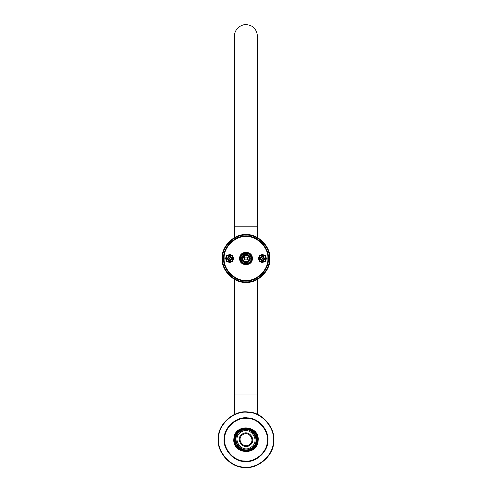 <?xml version="1.0" encoding="UTF-8"?>
<svg xmlns="http://www.w3.org/2000/svg" width="492" height="492" viewBox="0 0 492 492"><rect width="100%" height="100%" fill="white"/><g stroke="black" fill="none" stroke-linecap="round" stroke-linejoin="round"><path stroke-width="0.74" d="M256.929 439.707C257.531 453.796 234.469 453.796 235.071 439.707C234.469 425.611 257.531 425.611 256.929 439.707M257.427 439.707C258.054 424.971 233.946 424.971 234.573 439.707C233.946 454.436 258.054 454.436 257.427 439.707M234.573 226.197L234.573 35.941C234.149 33.173 236.443 26.15 244.622 24.6C252.261 24.575 256.529 28.358 257.427 35.941L257.427 226.197L234.573 226.197L234.573 237.562M234.573 279.419L234.573 394.996L257.427 394.996L257.427 414.393M251.64 448.021C262.666 441.201 250.772 423.667 240.36 431.392C229.333 438.206 241.228 455.746 251.64 448.021M251.08 447.197C261.018 441.053 250.299 425.248 240.92 432.216C230.982 438.354 241.701 454.159 251.08 447.197M240.035 430.906C251.049 422.733 263.638 441.293 251.965 448.501C240.951 456.681 228.362 438.12 240.035 430.906M249.795 445.297C257.211 440.715 249.21 428.919 242.205 434.116C234.789 438.698 242.79 450.494 249.795 445.297M249.346 444.639C243.171 449.227 236.111 438.815 242.654 434.774C248.829 430.186 255.889 440.592 249.346 444.639M267.297 441.318C267.457 451.927 254.856 462.757 244.389 461.004C233.78 461.158 222.95 448.563 224.703 438.095C224.543 427.487 237.144 416.656 247.611 418.409C258.22 418.249 269.05 430.851 267.297 441.318M267.796 441.355C269.585 430.648 258.503 417.751 247.648 417.911C236.941 416.121 224.044 427.197 224.204 438.058C222.415 448.766 233.497 461.662 244.352 461.502C255.059 463.292 267.955 452.209 267.796 441.355M273.343 441.773C273.54 455.395 257.365 469.294 243.934 467.049C230.311 467.246 216.412 451.072 218.657 437.64C218.46 424.018 234.635 410.119 248.066 412.364C261.689 412.161 275.588 428.341 273.343 441.773M257.642 440.586C257.144 455.647 232.587 453.79 234.358 438.827C234.856 423.766 259.413 425.623 257.642 440.586M258.134 440.623C259.985 425.026 234.383 423.089 233.866 438.79C232.015 454.387 257.617 456.324 258.134 440.623M273.693 441.798C275.969 428.194 261.892 411.81 248.097 412.013C234.487 409.738 218.104 423.815 218.307 437.609C216.031 451.219 230.108 467.603 243.903 467.4C257.513 469.675 273.896 455.598 273.693 441.798M229.327 255.871L228.983 255.932M228.946 261.037L229.29 261.104M226.99 258.767L226.99 258.171M262.113 255.871L261.769 255.932M261.732 261.037L262.076 261.104M259.776 258.767L259.782 258.171M239.641 258.491C239.29 266.689 252.71 266.689 252.359 258.491C252.71 250.293 239.29 250.293 239.641 258.491M240.139 258.491C239.819 250.932 252.181 250.932 251.861 258.491C252.181 266.049 239.819 266.049 240.139 258.491M224.143 258.491C223.165 247.673 235.188 235.656 246 236.634C256.812 235.656 268.835 247.673 267.857 258.491C268.835 269.302 256.812 281.326 246 280.348C235.188 281.326 223.165 269.302 224.143 258.491M251.861 258.491L248.995 253.448M244.106 252.943L244.542 252.814M244.549 252.808L246.781 252.679M246.621 252.777L246.609 252.777C245.287 252.777 245.287 252.777 246.609 252.777L247.445 252.808M247.458 252.814L247.894 252.943M240.852 260.975C243.774 267.74 254.628 262.5 251.148 256.006C248.226 249.235 237.372 254.475 240.852 260.975M242.199 260.323C244.358 265.329 252.378 261.455 249.801 256.652C247.642 251.652 239.622 255.52 242.199 260.323M242.642 260.108C240.373 255.871 247.451 252.451 249.358 256.867C251.627 261.104 244.549 264.524 242.642 260.108M241.301 260.754C238.122 254.825 248.03 250.041 250.699 256.221C253.878 262.156 243.97 266.941 241.301 260.754M246.713 252.722L250.108 254.376L251.363 256.258L251.812 258.491L251.363 260.723L250.108 262.599L248.232 263.853L246 264.302L240.201 258.841L245.287 252.722M249.475 258.558C247.248 254.032 244.93 253.983 242.525 258.417C242.704 260.52 243.841 261.701 245.932 261.965C248.03 261.787 249.216 260.649 249.475 258.558M247.507 257.66L247.47 259.376L245.963 260.207L244.493 259.321L244.53 257.599L246.037 256.769L247.507 257.66M243.614 261.018L242.525 258.417M229.346 258.909L229.869 258.066L229.346 258.909M230.231 254.518L230.723 255.022L230.231 254.518L229.038 254.512L228.54 255.004L229.038 254.512M229.143 255.778L228.534 255.957L229.327 255.754L229.333 255.305L229.93 255.311L229.924 256.289L229.327 256.283L229.327 255.754L228.534 255.772L228.54 255.004M230.115 255.785L230.717 255.975L230.115 255.785L230.717 255.791L230.723 255.022M233.577 259.112L233.079 259.61L233.577 259.112L233.583 257.925L233.091 257.421L233.583 257.925M232.322 257.414L233.091 257.421M232.341 258.214L232.79 258.214L232.784 258.81L232.341 258.804M233.079 259.61L232.304 259.604M228.983 262.457L228.491 261.959L228.983 262.457L230.176 262.47L230.674 261.972L230.176 262.47M230.072 261.203L229.284 261.664L229.29 260.686L229.887 260.692L229.887 261.227L230.68 261.203L230.674 261.972M229.1 261.19L228.497 261.006L229.1 261.19L228.497 261.19L228.491 261.959M225.637 257.863L226.135 257.371L225.637 257.863L225.631 259.056L226.123 259.555L225.631 259.056M226.892 259.561L226.123 259.555M226.867 258.767L226.425 258.761L226.431 258.171L226.873 258.171M226.135 257.371L226.91 257.377M229.598 259.954L229.1 259.924L229.106 258.983L228.165 258.976L228.171 257.98L229.112 257.986L229.118 257.045L230.115 257.052L229.118 257.045L228.171 257.98L228.165 258.976L229.598 259.954M230.988 258.005L230.982 258.995L231.049 258.005L230.108 257.999L230.115 257.113L230.988 258.005M230.096 259.868L230.102 258.989L230.982 258.995L230.096 259.868M228.608 255.502L228.989 255.502L228.602 256.147M228.503 255.502L228.897 255.502L228.497 256.289M227.027 258.171L226.615 258.171L226.634 255.489L228.792 255.502L228.448 256.473L228.46 255.502L228.854 255.502L228.454 256.393M228.448 256.473L227.261 258.767L228.755 260.668L228.749 261.461L226.591 261.449L226.615 258.767L227.021 258.767M228.423 260.569L228.817 260.76L228.811 261.461L228.417 261.461L228.423 260.489M228.466 260.674L228.86 260.852L228.854 261.461L228.46 261.461M228.565 260.815L228.946 261.467L228.559 261.461M230.607 261.48L230.225 261.473L230.613 260.828M230.711 261.48L230.317 261.473L230.717 260.692M232.187 258.804L232.599 258.81L232.575 261.492L230.754 261.48L230.766 260.508L230.428 260.68L230.754 261.48L230.361 261.473L230.76 260.582M230.766 260.508L231.953 258.208L230.459 256.314L230.797 255.514L230.404 255.514L230.397 256.215L230.791 256.412M230.748 256.301L230.354 256.123L230.361 255.514L230.754 255.514M230.65 256.166L230.268 255.514L230.656 255.514M226.923 255.489L226.904 258.171L227.261 258.171M226.787 255.489L226.769 258.171L227.193 258.171M226.714 255.489L226.695 258.171L227.113 258.171M232.292 261.492L232.31 258.804L231.947 258.804M232.427 261.492L232.445 258.81L232.021 258.804M232.501 261.492L232.519 258.81L232.101 258.804M226.671 261.449L226.689 258.767L227.113 258.767M232.193 258.208L232.599 258.214L232.624 255.532L230.797 255.514L230.791 256.492M226.744 261.449L226.769 258.767L227.187 258.767M232.101 258.208L232.525 258.214L232.544 255.532M226.88 261.449L226.898 258.767L227.261 258.767M232.021 258.208L232.445 258.214L232.47 255.526M231.953 258.208L232.316 258.208L232.335 255.526M262.636 258.06L262.15 258.921L262.636 258.06M263.017 254.518L263.509 255.022L263.017 254.518L261.824 254.512L261.326 255.004L261.824 254.512M261.928 255.778L261.32 255.957L262.113 255.754L262.119 255.305L262.716 255.311L262.71 256.289L262.113 256.283L262.113 255.754L261.32 255.772L261.326 255.004M262.9 255.785L263.503 255.975L262.9 255.785L263.503 255.791L263.509 255.022M266.363 259.112L265.865 259.61L266.363 259.112L266.369 257.925L265.877 257.421L266.369 257.925M265.108 257.414L265.877 257.421M265.133 258.214L265.575 258.214L265.569 258.81L265.127 258.804M265.865 259.61L265.09 259.604M261.769 262.457L261.277 261.959L261.769 262.457L262.962 262.47L263.46 261.972L262.962 262.47M262.857 261.203L262.07 261.664L262.076 260.686L262.673 260.692L262.673 261.227L263.466 261.203L263.46 261.972M261.885 261.19L261.283 261.006L261.885 261.19L261.283 261.19L261.277 261.959M258.423 257.863L258.921 257.371L258.423 257.863L258.417 259.056L258.909 259.555L258.417 259.056M259.678 259.561L258.909 259.555M259.659 258.767L259.21 258.761L259.216 258.171L259.659 258.171M258.921 257.371L259.696 257.377M262.384 259.954L261.885 259.924L261.892 258.983L260.951 258.976L260.957 257.98L261.898 257.986L261.904 257.045L262.9 257.052L261.904 257.045L260.957 257.98L260.951 258.976L262.384 259.954M263.773 258.005L263.767 258.995L263.835 258.005L262.894 257.999L262.9 257.113L263.773 258.005M262.882 259.868L262.888 258.989L263.767 258.995L262.882 259.868M261.393 255.502L261.775 255.502L261.387 256.147M261.289 255.502L261.683 255.502L261.283 256.289M259.813 258.171L259.401 258.171L259.425 255.489L261.578 255.502L261.234 256.473L261.246 255.502L261.639 255.502L261.24 256.393M261.234 256.473L260.047 258.767L261.541 260.668L261.535 261.461L259.376 261.449L259.401 258.767L259.807 258.767M261.209 260.569L261.603 260.76L261.596 261.461L261.203 261.461L261.209 260.489M261.252 260.674L261.646 260.852L261.639 261.461L261.246 261.461M261.35 260.815L261.732 261.467L261.344 261.461M263.392 261.48L263.011 261.473L263.398 260.828M263.497 261.48L263.103 261.473L263.503 260.692M264.973 258.804L265.385 258.81L265.366 261.492L263.54 261.48L263.552 260.508L263.214 260.68L263.54 261.48L263.146 261.473L263.546 260.582M263.552 260.508L264.739 258.804L263.245 256.314L263.583 255.514L263.189 255.514L263.183 256.215L263.577 256.412M263.534 256.301L263.14 256.123L263.146 255.514L263.54 255.514M263.435 256.166L263.054 255.514L263.441 255.514M259.708 255.489L259.69 258.171L260.053 258.171M259.573 255.489L259.555 258.171L259.979 258.171M259.499 255.489L259.481 258.171L259.899 258.171M265.077 261.492L265.096 258.804L264.739 258.804M265.213 261.492L265.231 258.81L264.807 258.804M265.286 261.492L265.305 258.81L264.887 258.804M259.456 261.449L259.475 258.767L259.899 258.767M264.979 258.208L265.385 258.214L265.409 255.532L263.583 255.514L263.577 256.492M259.53 261.449L259.555 258.767L259.979 258.767M264.887 258.208L265.311 258.214L265.329 255.532M259.665 261.449L259.684 258.767L260.047 258.767M264.813 258.208L265.231 258.214L265.256 255.526M264.739 258.208L265.102 258.208L265.12 255.526M223.645 258.491C222.648 269.548 234.942 281.842 246 280.846C257.058 281.842 269.352 269.548 268.355 258.491C269.352 247.427 257.058 235.133 246 236.135C234.942 235.133 222.648 247.427 223.645 258.491M222.156 258.491C221.093 270.286 234.204 283.398 246 282.334C257.796 283.398 270.907 270.286 269.844 258.491C270.907 246.689 257.796 233.577 246 234.647C234.204 233.577 221.093 246.689 222.156 258.491M245.938 261.566C238.153 260.139 247.962 250.717 249.081 258.552C248.847 260.403 247.802 261.412 245.938 261.566M229.623 256.529C227.083 257.814 227.076 259.124 229.592 260.452C232.132 259.161 232.138 257.851 229.623 256.529M262.408 256.529C259.868 257.814 259.862 259.124 262.377 260.452C264.917 259.161 264.924 257.851 262.408 256.529M222.655 258.491C221.609 246.935 234.45 234.1 246 235.139C257.55 234.1 270.391 246.935 269.345 258.491C270.391 270.04 257.55 282.882 246 281.836C234.45 282.882 221.609 270.04 222.655 258.491M257.427 226.197L257.427 237.562M257.427 279.419L257.427 394.996M234.573 394.996L234.573 414.393M257.045 436.773L247.882 428.434L239.364 430.408L234.592 439.141L238.749 448.538L247.513 451.029L255.489 446.066L257.236 437.634"/></g></svg>
